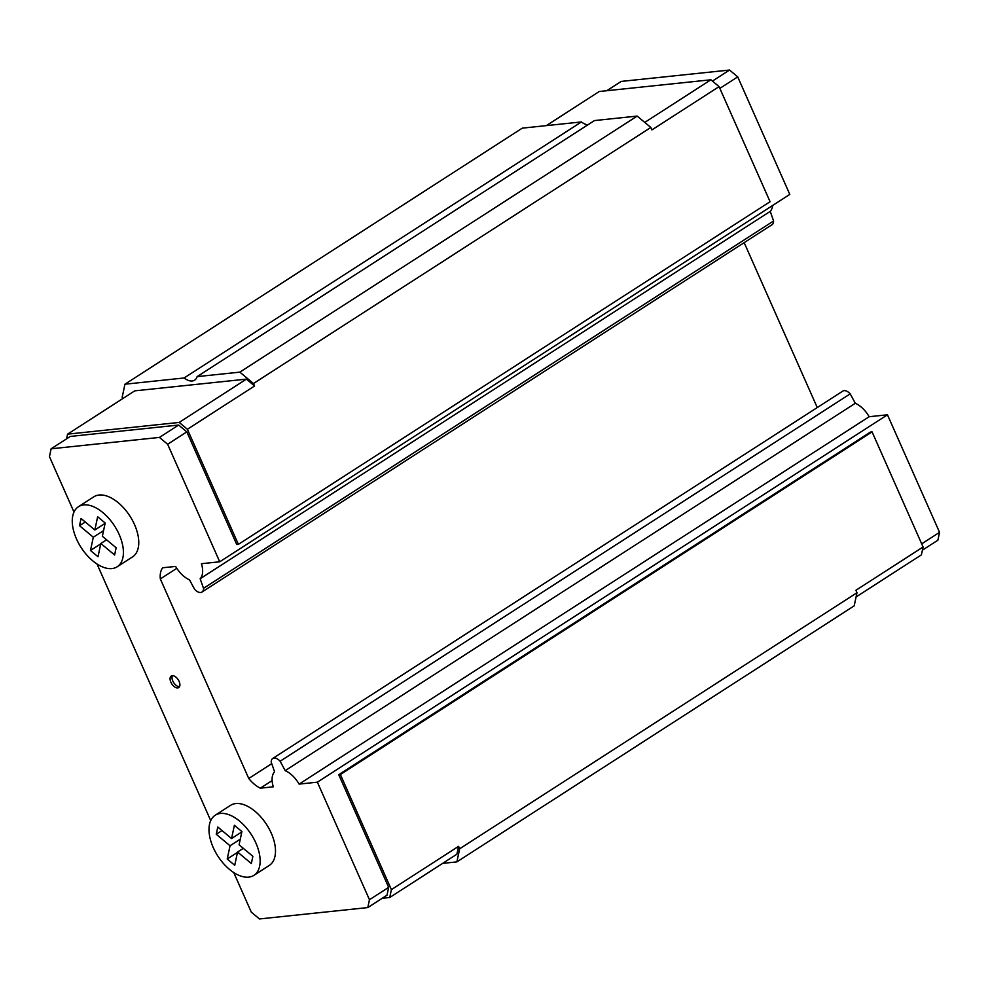 <?xml version="1.0" encoding="UTF-8"?>
<svg xmlns="http://www.w3.org/2000/svg" width="989" height="989" viewBox="0 0 989 989"><rect width="100%" height="100%" fill="white"/><g stroke="black" fill="none" stroke-linecap="round" stroke-linejoin="round"><path stroke-width="1.48" d="M172.395 675.672A6.874 3.82 -122.8 0 0 172.803 681.001A6.874 3.82 -122.8 0 0 179.504 686.7M170.887 682.237A6.874 3.82 -122.8 0 0 178.712 687.59A6.874 3.82 -122.8 0 0 179.096 681.384A6.874 3.82 -122.8 0 0 171.27 676.031A6.874 3.82 -122.8 0 0 170.887 682.237M253.926 875.327L269.28 865.424A35.74 19.891 -122.8 0 0 271.258 833.146A35.74 19.891 -122.8 0 0 230.561 805.355L215.206 815.245A35.74 19.891 -122.8 0 0 213.228 847.524A35.74 19.891 -122.8 0 0 253.926 875.327A35.74 19.891 -122.8 0 0 255.904 843.048A35.74 19.891 -122.8 0 0 215.206 815.245M117.197 566.784L132.551 556.881A35.74 19.891 -122.8 0 0 134.529 524.603A35.74 19.891 -122.8 0 0 93.831 496.812L78.477 506.702A35.74 19.891 -122.8 0 0 76.499 538.98A35.74 19.891 -122.8 0 0 117.197 566.784A35.74 19.891 -122.8 0 0 119.175 534.505A35.74 19.891 -122.8 0 0 78.477 506.702M233.75 872.57L251.28 912.13L259.464 918.954L367.797 907.581L369.466 899.718L317.382 782.175L299.098 784.104A21.993 12.239 -122.8 0 0 285.203 770.654L280.122 761.233A8.802 4.896 -122.8 0 0 272.754 758.464A8.802 4.896 -122.8 0 0 271.221 762.173L274.571 771.779A21.993 12.239 -122.8 0 0 273.298 786.811L260.354 788.171A26.11 14.538 57.2 0 1 248.746 778.479L160.329 578.936A26.11 14.538 57.2 0 1 162.691 567.773L175.634 566.425A21.993 12.239 -122.8 0 0 189.517 579.863L194.598 589.283A8.802 4.896 -122.8 0 0 201.979 592.052A8.802 4.896 -122.8 0 0 203.511 588.344L200.161 578.738A21.993 12.239 -122.8 0 0 201.435 563.705L219.719 561.789L167.636 444.246L159.452 437.422L51.119 448.796L49.45 456.658L73.99 512.055M97.033 564.027L210.719 820.598M219.719 561.789L789.803 194.413L737.72 76.87L729.536 70.046L621.203 81.419L606.752 90.728M201.979 592.052L772.063 224.676A8.802 4.896 -122.8 0 0 773.583 220.967L770.246 211.362A21.993 12.239 -122.8 0 0 772.632 205.477M817.26 407.567L744.173 242.639M922.403 550.181L937.881 540.204L939.55 532.342L887.467 414.799L869.17 416.715A21.993 12.239 -122.8 0 0 855.287 403.277L850.206 393.857A8.802 4.896 -122.8 0 0 842.826 391.088L272.754 758.464M242.837 847.932L242.664 848.747M106.107 539.388L105.934 540.204M237.558 852.036L251.342 863.545L252.875 856.326L239.091 844.816L241.897 831.564L234.381 825.283L231.574 838.536L217.79 827.027L216.257 834.259L230.041 845.768L227.223 859.008L234.739 865.288L237.558 852.036L243.306 848.327M100.829 543.493L114.613 555.002L116.146 547.782L102.362 536.273L105.18 523.02L97.651 516.74L94.845 529.993L81.061 518.483L79.528 525.715L93.312 537.225L90.494 550.465L98.01 556.745L100.829 543.493L106.577 539.784M90.494 550.465L100.754 543.863M93.312 537.225L103.561 530.611M79.528 525.715L85.277 522.007M94.845 529.993L105.094 523.379M227.223 859.008L237.484 852.407M230.041 845.768L240.29 839.154M216.257 834.259L222.006 830.55M231.574 838.536L241.823 831.922M939.55 532.342L921.686 543.851M729.536 70.046L712.426 81.073M737.72 76.87L719.856 88.38M856.091 596.948L921.414 554.854L923.083 546.991L872.075 431.896L870.444 432.069L338.745 774.708L388.665 887.343L386.996 895.206L367.797 907.581M388.665 887.343L369.466 899.718M51.119 448.796L70.318 436.433L178.65 425.047L186.834 431.884L167.636 444.246M178.65 425.047L159.452 437.422M546.348 125.615L599.272 91.507L710.893 79.788L719.077 86.624L770.072 201.707L238.386 544.346L236.742 544.519L186.834 431.884M338.745 774.708L340.389 774.535L391.397 889.63L389.728 897.493L382.249 898.272M66.597 438.819L67.586 434.146L179.207 422.427L187.391 429.263L238.386 544.346M67.586 434.146L134.764 390.853L246.385 379.133L179.207 422.427M442.652 863.385L456.881 861.889L459.662 848.785L458.575 846.337L456.906 854.199L389.728 897.493M458.575 846.337L391.397 889.63M246.385 379.133L254.569 385.97L187.391 429.263M456.881 861.889L854.199 605.837L856.981 592.732L855.905 590.285L923.083 546.991M587.75 124.886A16.492 9.185 57.2 0 1 581.421 121.944L522.279 128.15L124.948 384.202L122.166 397.306L122.747 398.604M719.077 86.624L651.899 129.918L650.811 127.47L637.176 116.084L594.451 120.571L197.12 376.624A16.492 9.185 57.2 0 1 194.66 380.147A16.492 9.185 57.2 0 1 184.09 377.983L124.948 384.202M254.569 385.97L253.481 383.522L239.845 372.136L197.12 376.624M581.421 121.944L184.09 377.983M637.176 116.084L239.845 372.136M650.811 127.47L253.481 383.522M770.246 211.362L200.161 578.738M773.583 220.967L203.511 588.344M176.808 568.316L160.329 578.936M271.74 763.656L248.746 778.479M272.111 780.593L260.354 788.171M850.206 393.857L280.122 761.233M855.287 403.277L285.203 770.654M869.17 416.715L299.098 784.104M887.467 414.799L317.382 782.175M872.075 431.896L340.389 774.535M856.981 592.732L459.662 848.785M710.893 79.788L644.754 122.413"/></g></svg>
